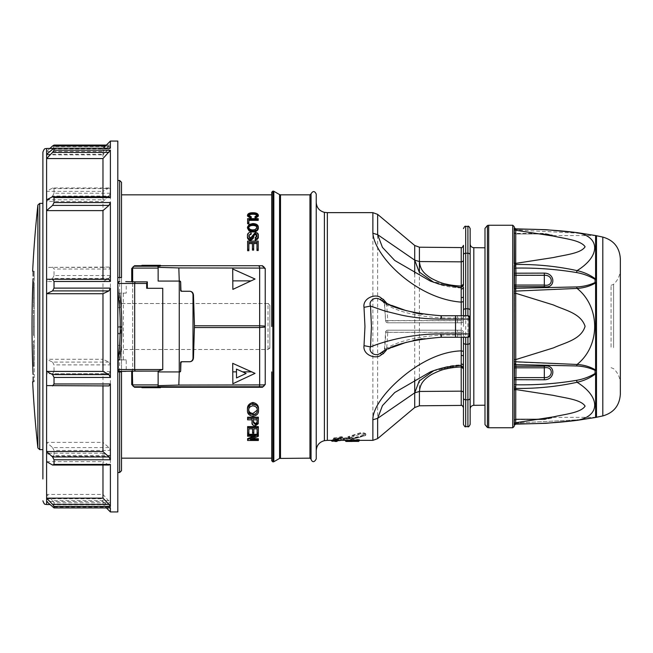 <?xml version="1.0" encoding="UTF-8"?>
<svg xmlns="http://www.w3.org/2000/svg" width="653" height="653" viewBox="0 0 653 653"><rect width="100%" height="100%" fill="white"/><g stroke="black" fill="none" stroke-linecap="round" stroke-linejoin="round"><path stroke-width="0.49" stroke-dasharray="3.27 2.45" d="M484.983 326.5L484.983 247.781L484.983 326.5M119.662 371.932L117.809 371.932L117.809 277.541L121.515 277.541L121.515 194.839L121.515 303.506L268.016 303.506L268.016 349.494A1.853 1.853 0 0 0 269.869 347.641L269.869 305.359A1.853 1.853 0 0 0 268.016 303.506L269.869 305.359L269.869 347.641L268.016 349.494L121.515 349.494L121.515 458.161L121.515 371.932M133.179 371.377L132.649 371.377L132.649 369.525L126.233 369.525A1.853 0.482 -90 0 1 125.751 371.377L132.649 371.377L132.649 282.39L131.718 281.623M271.721 371.932L271.721 460.757M247.618 223.75L247.618 219.579L258.213 219.579L258.213 220.371M248.858 219.457L248.858 223.75M247.479 228.109L249.144 225.416L252.776 224.534C256.278 224.616 258.139 225.807 258.351 228.117M248.72 235.766L248.72 236.851L250.532 239.21L255.445 233.366C257.551 233.766 258.515 234.827 258.351 236.541M255.045 238.9L257.111 236.582L257.111 235.496M247.479 236.745C247.316 234.729 248.507 233.505 251.054 233.088L251.193 234.198M247.618 250.695L247.618 242.255L258.213 242.255L258.213 250.499M256.972 250.499L256.972 242.418M253.674 242.418L253.674 250.107M252.433 250.107L252.433 242.418M248.858 242.418L248.858 250.695M258.49 409.211C258.719 412.508 256.882 414.492 252.964 415.145C249.079 414.484 247.25 412.508 247.479 409.202M258.351 417.21L258.245 422.703L255.266 424.932C252.768 424.499 251.691 423.315 252.017 421.381L252.017 422.409M252.017 418.777L252.017 419.838L252.017 418.777L247.618 418.777L247.618 417.21M258.351 426.605L258.351 432.604L257.111 432.604L257.111 433.527M257.111 427.878L257.111 428.841L257.111 427.878L253.813 427.878L253.813 428.841L253.813 427.878M253.813 433.225L253.813 432.302L252.572 432.302L252.572 433.225M252.572 427.878L252.572 428.841L252.572 427.878L248.858 427.878L248.858 428.841L248.858 427.878M248.858 433.723L248.858 432.808L247.618 432.808L247.618 426.605M258.351 434.286L258.351 435.388L250.344 438.718L252.531 438.718M258.351 438.718L258.351 439.632L247.618 439.632L247.618 438.661M253.552 436.228L255.625 435.331L247.618 435.331L247.618 434.286M254.907 217.653L257.111 216.102L257.111 215.221M248.72 215.164L248.72 216.045L251.332 217.743M247.479 216.07C247.846 214.396 249.675 213.572 252.989 213.604C256.213 213.596 258 214.437 258.351 216.135M34.25 310.126L34.25 326.769L34.25 310.126L33.515 310.126L33.515 335.348L34.25 335.348L34.25 315.472L34.25 335.348L33.515 335.348L33.515 315.472L34.25 315.472L33.515 315.472L33.515 335.348L34.25 335.348L33.515 335.348L33.515 310.126L34.25 310.126M32.65 271.24L34.25 271.24L34.25 278.66L34.25 271.24L33.14 271.24L33.132 276.064M33.042 278.66L34.25 278.66L34.25 381.76L34.25 278.66L33.042 278.66A1120.066 1120.066 0 0 0 33.042 374.34L34.25 374.34L33.042 374.34M34.25 298.005L34.25 281.827L34.25 308.534L34.25 287.165L34.25 298.005L33.515 298.005L33.515 281.827L33.515 308.534L33.515 287.165L33.515 303.196L33.515 298.005L34.25 298.005M34.25 366.325L34.25 341.103L34.25 366.325L34.25 346.449L34.25 366.325L34.25 346.449L34.25 366.325L33.515 366.325L33.515 341.103L34.25 341.103L33.515 341.103L33.515 366.325L34.25 366.325L33.515 366.325L33.515 346.449L34.25 346.449L33.515 346.449L33.515 366.325L34.25 366.325L33.515 366.325L33.515 346.449L34.25 346.449L33.515 346.449L33.515 366.325L34.25 366.325M32.65 381.76L34.25 381.76L33.14 381.76L33.132 376.92M236.459 369.092L236.525 377.932L246.132 373.443L236.459 369.092M42.894 203.369L42.894 449.631L42.894 203.369M143.905 386.764L158.475 386.764L143.905 386.764L141.913 387.694L160.458 387.694L158.475 386.764M42.894 152.19L42.894 478.959M255.037 373.369L232.705 363.346L232.86 383.744L255.037 373.369M143.905 266.236L141.913 265.306L160.458 265.306L158.475 266.236M255.037 279.019L232.86 289.385L232.705 268.987L255.037 279.019M46.6 385.596L102.978 385.931M108.953 385.931L102.978 385.596M108.953 196.749L102.978 199.769L102.978 196.749M46.6 199.769L102.978 199.769M52.575 148.9L108.953 148.9L102.978 154.239L102.978 148.476L102.978 151.52L46.6 151.52L46.6 148.476M46.6 154.239L102.978 154.239M110.39 141.064L110.39 145.08L102.978 151.52M108.953 145.978L105.476 145.978M49.881 148.476L46.6 151.52L46.6 154.859L52.575 148.639L108.953 148.639L102.978 154.859L102.978 191.353L46.6 191.353L46.6 154.859L102.978 154.859M108.953 148.639L110.39 146.607L110.39 188.578L108.953 187.966L102.978 191.353M108.953 187.966L52.575 187.966L46.6 191.353L46.6 201.475L52.575 196.039L108.953 196.039L102.978 201.475L102.978 267.404L46.6 267.404L46.6 201.475L102.978 201.475M108.953 196.039L110.39 193.223L110.39 269.036L108.953 267.069L102.978 267.404M108.953 267.069L46.6 267.404L46.6 281.59L52.575 278.398L108.953 278.398L102.978 281.59L102.978 359.281L46.6 359.281L46.6 281.59L102.978 281.59M108.953 278.398L110.39 275.55L110.39 364.888L108.953 362.097L102.978 359.281M108.953 362.097L52.575 362.097L46.6 359.281L46.6 373.736L108.953 373.638L102.978 373.736L102.978 442.383L46.6 442.383L46.6 373.736L102.978 373.736M108.953 373.638L110.39 371.524L110.39 450.456L108.953 447.591L102.978 442.383M108.953 447.591L52.575 447.591L46.6 442.383L46.6 453.231L52.575 456.251L108.953 456.251L102.978 453.231L102.978 494.427L46.6 494.427L46.6 453.231L102.978 453.231M108.953 456.251L110.39 455.435L110.39 502.81L102.978 494.427M108.953 500.639L52.575 500.639L46.6 494.427L46.6 498.761L52.575 504.1L108.953 504.1L102.978 498.761L102.978 504.524L102.978 501.48L46.6 501.48M46.6 504.524L46.6 498.761L102.978 498.761M110.39 507.92L102.978 501.48M108.953 507.022L52.575 507.022M46.6 461.647L102.978 461.647L102.978 465.034M108.953 465.034L102.978 461.647M257.111 418.777L257.111 419.838L257.111 418.777L253.258 418.777L253.258 419.838L253.258 418.777M257.249 410.402L257.249 409.227C257.413 406.566 255.935 405.015 252.825 404.566C249.944 405.146 248.573 406.697 248.72 409.194L248.72 410.37M141.913 386.951L160.458 386.951M141.913 266.049L160.458 266.049M146.672 288.3L162.752 288.3M248.72 227.113L248.72 228.101C248.866 229.889 250.27 230.844 252.94 230.95L255.331 230.517L257.111 228.126L257.111 227.13M108.953 148.9L110.39 148.198M106.374 145.08L110.39 145.08M110.39 146.607L54.019 146.607L54.019 145.08M54.019 146.607L52.575 148.639M52.575 187.966L54.019 188.578L110.39 188.578M110.39 193.223L54.019 193.223L54.019 188.578M54.019 193.223L52.575 196.039M52.575 267.069L54.019 269.036L110.39 269.036M110.39 275.55L54.019 275.55L54.019 269.036M54.019 275.55L52.575 278.398M52.575 362.097L54.019 364.888L110.39 364.888M110.39 371.524L54.019 371.524L54.019 364.888M54.019 371.524L52.575 373.638M52.575 447.591L54.019 450.456L110.39 450.456M110.39 455.435L54.019 455.435L54.019 450.456M54.019 455.435L52.575 456.251M52.575 500.639L54.019 502.81L110.39 502.81M108.953 504.1L110.39 504.802L54.019 504.802L54.019 502.81M54.019 504.802L52.575 504.1M110.39 504.802L110.39 511.936M120.781 326.5A0.743 0.743 0 0 1 121.515 327.243L120.781 326.5L117.809 326.5L117.809 333.92L120.781 333.92L121.515 333.177L121.515 327.243L120.781 327.243L120.781 326.5L117.809 326.5L117.809 307.636L119.662 307.636L121.515 306.363L121.515 182.318M117.809 327.243L120.781 327.243L120.781 333.21L121.515 333.177A0.743 0.743 0 0 1 120.781 333.92L117.809 333.92L117.809 472.535L117.809 371.932M253.258 421.34L253.258 422.369M257.111 421.316L257.111 422.344L257.111 421.316M252.825 404.566L252.825 405.815M142.721 386.764L159.65 386.764L142.721 386.764M252.94 230.95L252.94 229.929M255.331 230.517L255.331 229.505M132.649 283.475L132.649 281.623L125.751 281.623A1.853 0.482 90 0 1 126.233 283.475L132.649 283.475L132.649 369.525M123.376 359.876L117.809 359.876L126.233 359.876L123.376 359.876L123.376 293.124L117.809 293.124L117.809 283.475L118.071 293.124M117.809 283.475C117.809 281.435 117.809 281.435 117.809 283.475C117.809 281.435 117.809 281.435 117.809 283.475L126.233 283.475L126.233 293.124L123.376 293.124M134.502 266.236L133.122 266.848M132.649 281.623L133.179 281.623M131.718 371.377L131.718 370.692L132.649 371.875L132.649 384.911L134.502 386.764M117.809 141.064L117.809 511.936M117.809 359.876L117.809 293.124L118.071 359.876M126.233 293.124L117.809 293.124M117.809 369.525C117.809 371.565 117.809 371.565 117.809 369.525L126.233 369.525L126.233 359.876M121.515 470.682L121.515 346.637L119.662 345.364L117.809 345.364M117.809 277.541L117.809 307.636M121.515 333.177L121.515 327.243M262.449 386.764L263.836 386.152M264.31 268.089L262.449 266.236M247.618 219.579L247.618 218.665M249.144 225.416L249.144 224.452M252.776 224.534L252.776 223.579M250.532 239.21L250.532 238.092M251.054 233.088L251.054 232.044M247.618 242.255L247.618 241.096M132.649 268.089L132.649 281.459L131.718 282.072M132.649 282.39L132.649 281.459M252.964 415.145L252.964 416.239M247.618 418.777L247.618 419.838M247.618 432.808L247.618 433.723M247.618 435.331L247.618 436.228M255.625 435.331L255.625 436.228M247.618 439.632L247.618 440.489M268.016 303.506L121.515 303.506L121.515 306.363M252.989 213.604L252.989 212.739M121.515 346.637L121.515 349.494L268.016 349.494M258.351 439.632L258.351 440.489M250.344 438.718L250.344 439.583M258.351 435.388L258.351 436.286M258.351 432.604L258.351 433.527M255.266 424.932L255.266 425.919M258.245 422.703L258.245 423.715M258.351 421.185L258.351 422.213L258.351 421.185M258.213 242.255L258.213 241.096M255.445 233.366L255.445 232.321M258.213 219.579L258.213 218.665M33.515 281.827L34.25 281.827L33.515 281.827M33.515 287.165L34.25 287.165L33.515 287.165M271.721 192.243L271.721 326.5M337.405 438.685L332.948 438.816L333.732 437.983L341.339 436.702L342.915 437.094L336.352 438.498L337.381 439.143L336.352 438.775L342.882 437.6L341.339 437.216L341.862 438.196L335.307 439.6L342.882 437.6M341.339 436.702L341.339 437.216L334.785 438.677L333.732 438.392L332.948 439.216L337.405 438.93M332.948 439.216L333.863 439.771L341.339 438.065M333.699 439.787L336.14 439.714L333.699 439.787M336.336 438.963L335.307 439.6L335.871 439.706L337.381 439.143M333.74 438.473L334.214 439.396M334.785 438.196L334.785 439.51M336.254 441.387L336.997 440.669L334.777 440.693L335.511 441.436L336.997 440.693M334.777 440.693L335.511 441.387M349.208 437.347L347.894 436.767L360.48 432.735C364.382 432.678 366.129 433.298 365.729 434.612L353.142 437.983L350.775 437.706L331.112 440.122L349.208 437.347L349.233 437.845L331.112 440.522M354.718 437.983L365.729 434.922C366.096 433.845 364.35 433.339 360.489 433.404L347.894 437.281A0.743 0.514 104.1 0 0 348.416 438L360.872 434.074C363.901 434.057 365.305 434.563 365.068 435.575L352.612 438.979A0.743 0.522 -78 0 1 352.089 438.253L354.71 437.91L354.048 438.661M332.108 441.224L350.253 438.449L348.416 438A0.743 0.514 -104.1 0 1 347.894 437.281L349.208 437.6M349.233 437.845L350.253 438.449L348.237 438A0.743 0.743 0 0 1 347.674 437.281L347.674 436.898M334.018 441.053L333.471 439.893M349.469 436.922L349.853 437.624M353.412 435.747L354.065 436.416M360.489 433.404L360.872 434.074M335.046 440.024L334.548 441.093L333.642 441.15L338.483 440.71L334.597 441.093M365.582 435.404L365.917 434.588L365.068 435.575M341.241 440.359L350.775 438.612L352.465 438.979A0.743 0.743 0 0 0 352.767 438.979A0.743 0.522 -102 0 1 352.612 438.979L350.775 438.571L350.775 437.967L352.089 437.983M341.135 440.359L350.775 438.571L350.775 437.967L333.291 440.457M358.652 436.947L358.26 437.624M354.252 438.653L352.767 438.979A0.743 0.522 -102 0 0 353.142 438.253L353.142 437.983M345.478 440.359L350.114 440.644L350.114 439.861L350.857 439.861L350.857 439.387L350.114 439.861A0.743 0.735 180 0 0 350.857 440.595L350.857 441.387L350.114 440.644L351.036 440.644L345.478 440.71L346.221 441.452L347.331 440.71L346.743 441.42M351.036 440.734L351.779 441.469L351.036 440.302M359.387 440.669L359.387 439.485L358.644 439.387L358.644 441.387M352.898 440.669L352.155 441.469M355.673 439.698L353.477 440.024L355.673 439.698L356.024 440.351A0.743 0.506 94.4 0 0 356.481 441.093L356.481 441.093A0.743 0.506 94.4 0 0 356.538 441.093L353.077 440.808A0.743 0.735 180 0 0 353.82 440.073L355.673 440.073A0.743 0.735 180 0 0 356.416 440.808M353.077 440.808L356.538 441.093M352.963 441.093A0.743 0.506 -94.4 0 0 353.02 441.093L353.02 441.093A0.743 0.506 -94.4 0 0 353.477 440.351L356.097 440.718L355.673 440.073M356.603 440.489L356.024 440.024L357.069 441.159L356.481 441.093L355.673 440.326A0.743 0.743 180 0 0 356.416 441.069M356.024 440.351L353.477 440.351L352.432 441.159L353.82 440.326A0.743 0.743 180 0 1 353.077 441.069M352.898 440.489L353.477 440.351M333.732 437.983L333.732 438.392M349.469 436.351L349.469 436.873M353.404 435.2L353.404 435.649M360.48 432.735L360.48 433.331M333.291 440.302L338.483 440.302M334.777 440.644L333.291 440.644M350.114 440.302L350.114 439.485M351.036 440.326L351.036 440.693A0.743 0.743 180 0 0 351.592 441.412M352.898 440.302L359.387 440.359M359.387 439.485L359.387 440.302M350.857 439.387L358.644 439.387M316.232 458.904L316.232 194.096M316.232 202.348L316.232 450.652L316.232 202.348M467.923 315.742L465.695 315.742A2.228 2.228 0 0 0 463.467 317.97L463.467 320.566L463.467 317.97A2.228 2.228 0 0 1 465.695 315.742L441.216 315.742L422.026 314.248M463.467 320.566A2.228 2.228 0 0 1 461.247 322.794L387.784 322.794L461.247 322.794L461.247 320.68L463.467 320.566A2.228 2.228 0 0 1 461.247 322.794L461.247 320.566L385.833 320.566A2.228 1.951 90 0 0 387.784 322.794L387.784 320.68L461.247 320.68L461.247 315.742L461.247 320.566L463.467 320.566M422.042 338.752L441.216 337.258L465.695 337.258A2.228 2.228 0 0 1 463.467 335.03L463.467 332.434L463.467 335.03A2.228 2.228 0 0 0 465.695 337.258L467.915 337.258M387.784 330.206A2.228 2.228 0 0 0 385.564 332.369L463.467 332.434A2.228 2.228 0 0 0 461.247 330.206A2.228 2.228 0 0 1 463.467 332.434L461.247 332.32L461.247 330.206L387.784 330.206L461.247 330.206L461.247 337.258L461.247 332.32L387.784 332.32L386.658 349.012A2.228 0.441 5.8 0 0 384.446 349.233L384.446 349.233A2.228 0.441 5.8 0 0 384.674 349.453L385.833 332.434A2.228 1.951 -90 0 1 387.784 330.206L387.784 332.32L385.564 332.369L384.446 349.233L382.274 352.204L384.674 349.453C396.616 341.552 415.61 336.744 441.648 335.03A2.228 0.433 90 0 1 441.216 337.258M469.948 317.056A2.228 2.228 0 0 1 470.144 317.97M470.144 303.237L470.144 319.08M463.467 326.5L463.467 315.742L463.467 326.5M463.467 286.977L463.467 296.642M463.467 245.348L463.467 285.736L461.206 287.557M461.206 365.443L463.467 367.231L463.467 424.409M433.829 370.635L436.212 369.68C445.86 366.464 454.186 364.905 461.181 365.003L461.181 365.443M461.181 287.557L430.449 281.141M463.467 351.347L463.467 366.023M441.216 315.742A2.228 0.433 -90 0 1 441.648 317.97C415.618 316.256 396.632 311.448 384.674 303.547A2.228 0.441 174.2 0 0 384.446 303.767L382.274 300.796L384.674 303.547L385.564 320.631L387.784 320.68L386.658 303.988A2.228 0.441 174.2 0 1 384.446 303.767L385.564 320.631A2.228 2.228 0 0 0 387.784 322.794M386.658 349.012L386.437 350.049M470.144 424.409L470.144 228.591M413.52 312.607L406.558 310.787M391.735 305.416L385.556 302.51M383.262 351.673L392.004 347.461M406.631 342.188L413.529 340.393M463.467 285.736L461.181 287.957L436.212 283.32L433.821 282.357M430.849 371.704L436.212 369.68L461.181 365.043L463.467 367.59L461.181 365.378L432.817 370.986M470.144 333.92L470.144 409.023M514.278 293.442L515.756 293.409L553.613 305.163C564.747 310.346 581.137 313.326 585.088 326.671C580.77 339.919 564.723 342.801 553.524 348L515.756 359.721L515.707 291.181L514.238 291.132L514.238 425.478A1.486 1.461 -174.9 0 1 514.238 425.43L514.515 420.769A1.486 1.257 -176.7 0 1 514.515 420.777A1.486 1.257 3.4 0 1 514.515 420.769L514.335 423.854A1.486 0.914 -176.8 0 1 515.821 423.013L515.707 424.099A1.486 1.461 5.2 0 0 514.238 425.405L514.54 420.459A1.486 1.477 180 0 1 516.017 419.046L544.316 419.046C553.597 417.634 553.597 417.634 544.316 419.046C553.597 417.634 553.597 417.634 544.316 419.046L544.316 419.593C555.679 417.226 555.679 417.226 544.316 419.601C555.679 417.226 555.679 417.226 544.316 419.601L516.001 419.601L516.017 419.046L515.821 423.013L576.542 419.912L515.821 422.997L516.001 419.593L544.316 419.593L544.316 419.046L516.017 419.046L544.316 419.055L551.826 417.634L544.316 419.218L516.017 419.218L514.54 420.45L514.335 423.854A1.486 0.922 3.2 0 1 514.335 423.838A1.486 0.922 3.2 0 1 515.821 422.997L515.756 389.629L553.613 395.498C564.747 398.085 581.137 399.579 585.088 406.239C580.77 412.851 564.723 414.296 553.524 416.892L515.756 422.744A1.486 1.282 2 0 0 514.278 423.952L514.238 425.07A1.486 1.322 2 0 1 515.707 423.821M514.54 368.57A1.486 0.661 0 0 1 516.017 367.941L544.316 367.941C553.605 366.031 553.589 378.218 544.316 377.72L544.316 379.883C555.687 379.817 555.67 364.015 544.316 366.325L516.001 366.325L515.821 364.733L576.542 366.072C583.194 366.349 589.365 367.819 595.063 370.471L595.063 373.614C589.39 376.985 583.219 379.262 576.542 380.446C556.478 383.784 536.235 385.262 515.821 384.895L516.001 366.325A1.486 1.306 -3.8 0 0 514.515 367.606M514.54 274.619A1.486 0.816 180 0 0 516.017 275.395L544.316 275.395C553.605 274.889 553.589 287.083 544.316 285.173L544.316 286.789C555.687 289.099 555.67 273.281 544.316 273.223L516.001 273.223L515.821 268.22C536.235 267.844 556.478 269.322 576.542 272.66C583.194 273.827 589.365 276.105 595.063 279.492L595.063 282.635C589.39 285.288 583.219 286.757 576.542 287.042L515.821 288.389L516.001 273.223L514.515 273.313L514.238 361.999L515.707 361.95L515.756 359.721L514.278 359.689M595.52 235.537A2.963 2.31 98.8 0 0 595.063 235.521A2.963 2.31 -81.3 0 1 595.512 235.537L553.213 235.635L544.316 233.954L516.017 233.954C514.466 232.925 513.96 232.346 514.515 232.223A1.486 1.257 176.7 0 1 514.515 232.215A1.486 1.257 -3.4 0 1 514.515 232.223A1.486 1.257 176.7 0 0 516.001 233.399A1.486 1.257 -3.4 0 1 514.515 232.231C513.944 232.288 514.442 232.868 516.017 233.962L544.316 233.962L544.316 233.407L516.001 233.399L515.821 229.987L576.542 233.088L595.063 235.521L576.542 233.097L515.821 230.003L516.001 233.407L544.316 233.407C555.679 235.774 555.679 235.774 544.316 233.399C555.679 235.774 555.679 235.774 544.316 233.399L544.316 233.954C553.597 235.366 553.597 235.366 544.316 233.954C553.597 235.366 553.597 235.366 544.316 233.954L516.017 233.954L516.001 233.399L516.017 233.954L516.001 233.399L516.017 233.954L544.316 233.945C547.018 234.003 549.459 234.451 551.646 235.292L544.316 233.782L516.017 233.782L514.54 232.55L514.335 229.154A1.486 0.922 -3.2 0 1 514.335 229.154L514.303 227.84M514.238 227.987A1.486 1.314 178 0 0 515.707 229.219L515.707 229.203A1.486 1.322 178 0 1 514.238 227.954L514.278 229.072A1.486 1.282 178 0 0 515.756 230.28L553.515 236.149C564.6 238.729 580.982 240.222 585.088 246.875C580.925 253.552 564.567 255.037 553.515 257.609L515.756 263.477L515.707 229.219C536.456 228.95 556.911 230.101 577.081 232.664L596.491 235.7L596.491 281.157L595.601 279.133C590.157 275.06 583.986 272.26 577.081 270.726C600.556 256.196 600.54 236.933 577.081 232.664A2.963 0.677 -80.9 0 0 577.015 232.631A2.963 0.677 -80.9 0 0 576.542 233.097A2.963 0.677 99.1 0 1 577.015 232.615L595.512 235.537A2.963 2.31 -81.3 0 1 595.601 235.553L595.601 279.133A2.963 0.906 139.3 0 0 595.063 279.492M514.238 389.71A1.486 1.257 -1.8 0 1 515.707 388.502A1.486 1.249 -1.7 0 0 514.238 389.678L514.278 390.869A1.486 1.282 -2 0 1 515.756 389.629L515.707 388.502C536.456 388.813 556.911 386.772 577.081 382.38C583.97 380.846 590.149 378.046 595.601 373.973L596.491 371.957L595.601 370.08C590.157 366.847 583.986 365.019 577.081 364.578C600.393 346.123 600.654 307.277 577.081 288.536C583.97 288.104 590.149 286.267 595.601 283.027L596.491 281.157L596.491 417.3L595.601 417.447L595.601 373.973A2.963 0.906 -139.3 0 1 595.063 373.614M587.659 418.679L577.081 420.352A2.963 0.677 80.9 0 0 577.081 420.352C600.393 416.214 600.654 396.877 577.081 382.38L576.542 380.446M577.081 420.352C556.911 422.924 536.456 424.075 515.707 423.805A1.486 1.314 2.1 0 0 514.238 425.038M595.063 417.479L576.542 419.903L595.063 417.479A2.963 2.31 -98.7 0 0 595.422 417.471A2.963 2.31 81.2 0 1 595.063 417.479M576.542 419.903A2.963 0.677 -99.1 0 0 576.934 420.361A2.963 0.677 80.9 0 1 576.542 419.912M576.542 272.66L577.081 270.726C556.911 266.334 536.456 264.294 515.707 264.604L515.756 263.477A1.486 1.282 -178 0 1 514.278 262.237L514.515 273.313M514.238 291.197L577.081 288.536A2.963 0.735 -97.2 0 0 576.542 287.042M576.542 366.072A2.963 0.735 97.1 0 0 577.081 364.578L514.238 361.933M595.063 370.471A2.963 1.404 135.2 0 0 595.601 370.08L595.601 283.027A2.963 1.396 -135.3 0 0 595.063 282.635M596.369 417.324L553.213 417.365L544.316 419.038L516.017 419.038C514.548 419.789 514.05 420.361 514.515 420.769A1.486 1.257 -176.7 0 1 516.001 419.601A1.486 1.257 3.4 0 0 514.515 420.769C513.96 420.654 514.466 420.075 516.017 419.046A1.486 1.477 -0 0 0 514.54 420.459L514.238 425.43A1.486 1.461 -174.9 0 1 515.707 424.099M514.278 390.869L514.278 423.952M515.707 388.502L515.821 384.895A1.486 0.547 2.7 0 1 514.335 384.299M514.335 366.17A1.486 1.469 -17.2 0 1 515.821 364.733L515.707 363.713A1.486 0.963 -1.2 0 0 514.238 364.643L514.238 387.441A1.486 0.498 1 0 1 515.707 386.992M515.707 363.713L515.707 361.95M515.707 291.181L515.821 288.389A1.486 1.469 -163 0 1 514.335 286.953M515.707 289.41A1.486 0.955 -178.8 0 1 514.238 288.479L514.238 265.665A1.486 0.498 179 0 0 515.707 266.114L515.707 264.628A1.486 1.249 -178.3 0 1 514.238 263.428L514.238 227.538A1.486 1.461 -5.2 0 0 514.238 227.595L514.238 227.595A1.486 1.461 -5.2 0 0 515.707 228.917L515.821 230.003A1.486 0.922 -3.2 0 1 514.335 229.162L514.238 227.595L515.69 228.876L546.079 229.709L577.015 232.631M515.707 266.114L515.821 268.22A1.486 0.547 177.3 0 0 514.335 268.816M514.278 229.072L514.278 262.237M515.821 229.987A1.486 0.914 176.8 0 1 514.335 229.146L514.238 227.571A1.486 1.461 174.9 0 0 515.707 228.901L515.821 229.987M488.689 225.252L488.689 427.748M484.983 228.395L484.983 424.605M620.35 394.183L620.35 258.817M620.35 355.289L620.35 268.987L620.35 355.289M613.608 347.616L613.608 284.316L613.608 347.616M611.061 347.11L611.061 285.337L611.061 347.11M473.817 405.317L473.817 247.683M131.718 370.692L132.649 370.692M141.913 265.73L160.458 265.73M160.458 387.27L141.913 387.27M37.89 205.026L37.89 447.974M39.735 449.631L39.735 203.369M117.809 333.21L120.781 333.21L120.781 333.92M119.662 345.364L119.662 472.535M119.662 180.465L119.662 307.636M252.54 236.313L252.54 235.227M33.515 326.769L34.25 326.769L33.515 326.769M279.574 194.586L279.574 458.414M280.496 458.161L280.496 194.839M273.836 461.72L273.836 191.28M273.281 191.133L273.281 461.867M272.84 461.867L272.84 191.133M309.946 194.839L309.946 458.161M338.483 440.644L336.997 440.644M336.254 441.436L336.997 440.734M334.777 440.734L335.511 441.436M350.857 439.861L350.857 440.595L358.644 440.595A0.743 0.735 0 0 0 359.387 439.861L350.857 439.861M346.784 441.412A0.743 0.743 0 0 0 347.331 440.693M346.588 441.452L347.331 440.734M311.048 459.165L311.048 193.835M324.386 440.661L324.386 212.339M457.443 315.742L457.443 317.97L463.467 317.97A2.228 2.228 0 0 1 465.695 315.742M465.695 337.258A2.228 2.228 0 0 1 463.467 335.03L441.648 335.03M461.222 247.577L461.222 405.423M457.443 337.258L457.443 330.206M457.443 322.794L457.443 317.97L441.648 317.97M467.915 226.362L467.915 426.638M465.695 426.638L465.695 226.362M414.704 245.471L414.704 260.131M414.704 273.917L414.704 379.083M419.406 405.791L419.406 272.244M419.406 261.551L419.406 247.209M372.871 212.641L372.871 440.359M377.638 438.628L377.638 214.372M327.357 212.641L327.357 440.359M414.704 392.869L414.704 407.529M544.316 366.325L544.316 377.72L516.017 377.72A1.486 0.816 0 0 0 514.54 378.495M544.316 273.223L544.316 285.173L516.017 285.173A1.486 0.661 180 0 1 514.54 284.545M514.515 379.793L544.316 379.883M514.515 285.516A1.486 1.306 -176.3 0 0 516.001 286.789L544.316 286.789M515.707 264.628L515.707 264.604A1.486 1.257 -178.2 0 1 514.238 263.396M516.017 233.954A1.486 1.477 180 0 1 514.54 232.55A1.486 1.477 0 0 0 516.017 233.945M514.238 425.478L514.238 426.344M514.238 226.656L514.238 227.538M512.752 225.252L512.752 427.748M487.432 225.473L487.432 427.527M602.801 415.928L602.801 237.072M103.256 148.198L53.44 148.476M106.374 507.92L102.978 504.524L49.881 504.524M33.515 308.534L34.25 308.534M33.515 303.196L34.25 303.196M358.399 437.641L365.362 435.559M354.481 438.547L358.366 437.641M351.624 441.42L351.036 440.693M430.507 281.165L436.212 283.32C442.326 285.883 450.66 287.451 461.181 287.997L463.467 285.769M386.707 303.09L391.188 305.18M383.205 351.698L391.188 347.82M351.036 440.359L347.331 440.359M338.483 440.359L336.997 440.359M334.777 440.359L333.291 440.359M611.061 367.663L613.608 368.684C617.999 372.855 620.244 377.965 620.35 384.013M611.061 285.337L613.608 284.316C617.999 280.145 620.244 275.035 620.35 268.987"/><path stroke-width="0.98" d="M121.515 371.932L119.662 371.932L121.515 371.932L121.515 470.682L119.662 472.535L119.662 371.932L117.809 371.932M160.458 265.73L262.449 265.73L262.449 266.236A1.853 1.853 0 0 1 264.31 268.089L178.824 267.926L158.14 267.355A1.853 0.694 -90 0 0 157.495 266.236L134.502 266.236A1.853 1.853 0 0 0 132.649 268.089A0.931 0.408 0 0 1 131.718 268.497L134.502 265.73L141.913 265.73M262.449 265.73L265.232 268.497L265.232 384.503L262.449 387.27L160.458 387.27M311.048 193.835L311.048 459.165C311.293 460.324 313.399 464.275 316.232 458.904L316.232 194.096C314.664 190.823 312.934 190.741 311.048 193.835L309.946 194.839L309.946 458.161L279.574 458.414L279.574 194.586L273.836 191.28L273.836 461.72L273.281 461.867L273.281 191.133L272.84 191.133L272.84 461.867L271.721 460.757L271.721 371.932M141.913 387.27L134.502 387.27L131.718 384.503L131.718 371.377M258.213 219.457L258.213 218.665L247.618 218.665L247.618 222.804L248.858 222.804L248.858 219.457L258.213 219.457L258.213 220.371L248.858 220.371M248.858 222.804L248.858 223.75L247.618 223.75L247.618 222.804M258.351 227.122L258.351 228.117C258.18 230.476 256.36 231.774 252.907 232.011L249.095 230.974L247.479 228.109L247.479 227.122L249.095 229.954L252.907 230.974C256.343 230.754 258.164 229.472 258.351 227.122C258.147 224.844 256.286 223.661 252.776 223.579L249.144 224.452L247.479 227.122M258.351 235.455L258.351 236.541C258.531 238.427 257.47 239.627 255.184 240.149L255.184 239.022C257.462 238.516 258.523 237.325 258.351 235.455C258.523 233.774 257.56 232.729 255.445 232.321L250.532 238.092L248.72 235.766L251.193 233.137L251.054 232.044C248.515 232.444 247.324 233.652 247.479 235.66C247.275 237.537 248.303 238.761 250.564 239.341L253.095 237.504L254.344 233.774L255.421 233.415L257.111 235.496L255.045 237.79M257.111 236.582L255.421 234.476L254.344 234.835L253.095 238.614L250.564 240.467C248.303 239.896 247.275 238.655 247.479 236.745L247.479 235.66M251.193 233.137L251.193 234.198L249.079 235.382M258.213 249.217L258.213 250.499L256.972 250.499L256.972 249.217L258.213 249.217L258.213 241.096L247.618 241.096L247.618 249.413L248.858 249.413L248.858 242.418L252.433 242.418L252.433 248.834L253.674 248.834L253.674 242.418L256.972 242.418L256.972 249.217M256.972 243.593L253.674 243.593M253.674 248.834L253.674 250.107L252.433 250.107L252.433 248.834M252.433 243.593L248.858 243.593M248.858 249.413L248.858 250.695L247.618 250.695L247.618 249.413M247.479 410.378L247.479 409.202C247.218 405.799 249.005 403.554 252.842 402.468C256.882 403.391 258.759 405.635 258.49 409.211L258.49 410.386C258.759 406.868 256.882 404.656 252.842 403.75C249.03 404.787 247.242 406.999 247.479 410.378C247.25 413.635 249.079 415.586 252.964 416.239C256.858 415.618 258.702 413.667 258.49 410.386M247.618 418.287L247.618 417.21L258.351 417.21L258.351 418.287L247.618 418.287L247.618 419.838L252.017 419.838L252.017 422.409C251.691 424.319 252.768 425.495 255.266 425.919L258.245 423.715L258.351 418.287M252.017 421.381L252.017 419.838M247.618 427.584L247.618 426.605L258.351 426.605L258.351 427.584L247.618 427.584L247.618 433.723L248.858 433.723L248.858 428.841L248.858 432.808M257.111 432.604L257.111 428.841L257.111 433.527L258.351 433.527L258.351 427.584M252.572 432.302L252.572 428.841L252.572 433.225L253.813 433.225L253.813 428.841L253.813 432.302M247.618 435.192L247.618 434.286L258.351 434.286L258.351 435.192L247.618 435.192L247.618 436.228L255.625 436.228L247.618 439.534L247.618 440.489L258.351 440.489L258.351 439.583L250.344 439.583L258.351 436.286L258.351 435.192M252.531 438.718L258.351 438.718L258.351 439.583M247.618 439.534L247.618 438.661L253.552 436.228M258.351 215.253L258.351 216.135L255.184 218.412L254.907 216.755L255.184 217.506L258.351 215.253C258.017 213.572 256.229 212.739 252.989 212.739C249.683 212.707 247.854 213.523 247.479 215.188L251.054 217.604L251.332 216.845L248.72 215.164C249.079 213.915 250.499 213.327 252.989 213.4C255.454 213.351 256.825 213.964 257.111 215.221L254.907 216.755M257.111 216.102C256.841 214.845 255.462 214.233 252.989 214.274C250.499 214.192 249.079 214.788 248.72 216.045M251.332 216.845L251.054 218.502L247.479 216.07L247.479 215.188M33.132 276.064L33.14 271.24L32.65 271.24A1120.793 1120.793 0 0 1 37.89 205.026L39.735 203.369L42.894 203.369M33.132 376.92L33.14 381.76L32.65 381.76A1120.793 1120.793 0 0 0 37.89 447.974L37.89 205.026M33.042 278.66A1120.066 1120.066 0 0 0 33.042 374.34M236.525 377.932L236.459 369.092L246.132 373.443L236.525 377.932M232.705 363.346L255.037 373.369L232.86 383.744L232.705 363.346M232.77 371.851L236.476 371.851M242.606 371.851L251.658 371.851M143.905 266.236L158.475 266.236L143.905 266.236M255.037 279.019L232.86 289.385L232.705 268.987L255.037 279.019M232.794 280.88L251.062 280.88M42.894 478.959L42.894 152.19C44.657 147.113 45.506 149.186 46.6 148.476L46.6 154.239L54.019 148.198L54.019 150.19L110.39 150.19L102.978 158.573L46.6 158.573L46.6 199.769L52.575 196.749L108.953 196.749L110.39 197.565L54.019 197.565L54.019 202.544L110.39 202.544L108.953 205.409L102.978 210.617L46.6 210.617L46.6 279.264L108.953 279.362L102.978 279.264L102.978 210.617M160.458 387.694L141.913 387.694L141.913 386.951L160.458 386.951L160.458 387.694M181.82 291.262L189.574 291.262A3.706 3.436 90 0 1 193.01 294.976L193.01 358.024A3.706 3.436 90 0 1 189.574 361.738L181.493 361.738A0.931 0.857 -90 0 0 180.628 362.66L180.628 371.002A0.931 0.857 -90 0 1 179.771 371.932L179.257 371.932L179.257 281.068L180.661 281.998L180.93 290.34L181.82 291.262L189.901 291.262C191.99 291.499 193.174 292.74 193.468 294.976L194.472 325.79L193.468 358.024C193.174 360.26 191.99 361.501 189.901 361.738L181.82 361.738L180.93 362.66L180.661 371.002L179.771 371.932M160.458 265.306L141.913 265.306L141.913 266.049L160.458 266.049L160.458 265.306M181.493 291.262A0.931 0.857 -90 0 1 180.628 290.34L180.93 290.34M179.771 281.068A0.931 0.857 90 0 1 180.628 281.998L180.628 290.34M108.953 456.961L110.39 459.777L110.39 383.964L108.953 385.931L46.6 385.596L46.6 451.525L52.575 456.961L108.953 456.961L102.978 451.525L102.978 385.931M52.575 465.034L54.019 464.422L110.39 464.422L108.953 465.034L52.575 465.034L46.6 461.647L46.6 451.525L102.978 451.525M46.6 385.596L46.6 371.41L52.575 374.602L108.953 374.602L102.978 371.41L102.978 293.719L46.6 293.719L46.6 371.41L102.978 371.41M108.953 374.602L110.39 377.45L110.39 288.112L108.953 290.903L102.978 293.719M108.953 290.903L52.575 290.903L46.6 293.719L46.6 279.264L102.978 279.264M108.953 205.409L52.575 205.409L46.6 210.617L46.6 199.769M102.978 196.749L102.978 158.573M108.953 152.361L52.575 152.361L46.6 158.573L46.6 154.239M105.476 145.978L52.575 145.978L49.881 148.476M46.6 461.647L46.6 498.141L52.575 504.361L108.953 504.361L110.39 506.393L54.019 506.393L54.019 507.92L46.6 501.48L46.6 504.524C45.506 503.814 44.657 505.887 42.894 500.81M108.953 504.361L102.978 498.141L46.6 498.141L46.6 501.48M102.978 498.141L102.978 465.034M162.752 369.525L158.148 371.108L135.465 371.124A1.853 1.575 -90 0 1 134.673 369.525L162.752 369.525L162.752 288.3L146.672 288.3L146.672 283.475L134.673 283.475A1.853 1.575 -90 0 1 135.465 281.876L147.341 281.876L146.672 283.475M253.258 419.838L253.258 421.34L255.225 423.56L257.021 422.491L257.111 419.838L257.021 423.511L255.225 424.564L253.258 422.369L253.258 419.838L257.111 419.838M248.72 409.194C248.589 411.651 250.009 413.071 252.98 413.447L257.16 410.215M157.495 386.764A1.853 0.694 -90 0 0 158.14 385.645L158.148 371.932L179.257 371.932L178.824 385.074L264.31 384.911A1.853 1.853 0 0 1 262.449 386.764L134.502 386.764A1.853 1.853 0 0 1 132.649 384.911L132.355 371.377M158.14 385.645L178.824 385.074M258.963 386.764A1.853 0.694 90 0 0 259.657 385.074L259.665 327.561L194.463 327.561M258.963 266.236A1.853 0.694 90 0 1 259.657 267.926L259.657 325.79L264.31 326.051L264.31 327.169L259.665 327.561L259.665 325.79L194.472 325.79M178.824 267.926L179.257 281.068L158.148 281.068L158.14 267.355M134.502 265.73L134.502 266.236L157.438 266.236A1.853 0.694 90 0 1 158.132 268.089L158.148 281.068M131.718 384.503A0.931 0.408 0 0 1 132.649 384.911L158.132 384.911L158.132 371.124A1.853 0.694 90 0 1 158.132 371.124L158.148 371.932M257.111 228.126C256.947 226.346 255.494 225.456 252.76 225.44C250.23 225.522 248.883 226.411 248.72 228.101M147.341 288.3L147.341 281.876M110.39 459.777L54.019 459.777L54.019 464.422M54.019 459.777L52.575 456.961M52.575 385.931L54.019 383.964L110.39 383.964M110.39 377.45L54.019 377.45L54.019 383.964M54.019 377.45L52.575 374.602M52.575 290.903L54.019 288.112L110.39 288.112M108.953 279.362L110.39 281.476L54.019 281.476L54.019 288.112M54.019 281.476L52.575 279.362M110.39 281.476L110.39 202.544M52.575 205.409L54.019 202.544M54.019 197.565L52.575 196.749M110.39 197.565L110.39 150.19M52.575 152.361L54.019 150.19M103.256 148.198L110.39 141.064L110.39 148.198L54.019 148.198M52.575 145.978L54.019 145.08L106.374 145.08M106.374 507.92L110.39 511.936L110.39 507.92L54.019 507.92M54.019 506.393L52.575 504.361M110.39 506.393L110.39 464.422M125.751 281.623L135.465 281.876M119.687 293.124C122.527 315.375 122.527 337.625 119.687 359.876L118.071 359.876C120.968 337.625 120.968 315.375 118.071 293.124L117.809 293.124M135.465 371.124L119.793 371.377A1.853 1.575 -90 0 1 118.217 369.525L118.217 359.876L119.687 359.876M255.225 423.56L255.225 424.564M257.021 422.491L257.021 423.511M252.98 413.447L252.98 414.573C250.026 414.214 248.605 412.818 248.72 410.37C248.573 407.905 249.944 406.386 252.825 405.815C255.919 406.231 257.396 407.758 257.249 410.402C257.347 412.818 255.927 414.206 252.98 414.573M160.458 386.951L141.913 386.951M158.132 384.911A1.853 0.694 90 0 1 157.438 386.764M264.31 327.169L264.31 326.051M159.65 266.236L142.721 266.236L160.458 266.049M252.94 229.929C250.295 229.84 248.883 228.893 248.72 227.113C248.866 225.448 250.213 224.567 252.76 224.477C255.478 224.485 256.931 225.367 257.111 227.13L255.331 229.505L252.94 229.929M252.76 225.44L252.76 224.477M255.421 234.476L255.421 233.415M119.793 371.377L125.751 371.377M133.122 266.848L132.649 268.089L132.649 281.623M110.39 511.936L117.809 511.936L117.809 141.064L110.39 141.064M118.217 359.876L117.809 359.876M117.809 369.525C117.809 371.565 117.809 371.565 117.809 369.525L134.673 369.525L134.673 283.475L118.217 283.475A1.853 1.575 -90 0 1 119.793 281.623M119.662 277.541L119.662 180.465L121.515 182.318L121.515 277.541L117.809 277.541M248.858 428.841L252.572 428.841M253.813 428.841L257.111 428.841M134.502 387.27L134.502 386.764L142.721 386.764M159.65 386.764L262.449 386.764L262.449 387.27M263.836 386.152L264.31 384.911A0.931 0.408 180 0 1 265.232 384.503M249.095 230.974L249.095 229.954M252.907 232.011L252.907 230.974M250.564 240.467L250.564 239.341M253.095 238.614L253.095 237.504M254.344 234.835L254.344 233.774M252.842 402.468L252.842 403.75M251.054 218.502L251.054 217.604M252.989 214.274L252.989 213.4M255.184 218.412L255.184 217.506M264.31 268.089A0.931 0.408 180 0 0 265.232 268.497M255.184 240.149L255.184 239.022M271.721 326.5L271.721 192.243L272.84 191.133M335.887 441.306L337.111 441.387L336.254 441.387L338.483 440.302L335.887 440.114L335.887 441.306L334.711 441.387L335.511 441.469L334.777 440.734M335.887 440.114L333.291 440.302L335.511 441.387M332.108 441.224L331.112 440.457L333.291 440.457M332.206 441.232L332.157 440.522L332.206 441.232L333.65 441.159L332.206 441.232M341.135 440.359L333.291 440.685M347.331 440.734L346.588 441.469L351.779 441.469L351.036 440.734M359.387 440.359L358.644 441.387L352.506 441.387L358.668 441.387M432.817 370.986L430.425 371.867L394.763 392.502L382.446 405.627L377.638 418.344L372.871 419.765L372.871 440.359L345.478 440.326L359.387 440.644M352.898 440.326L352.898 440.693A0.743 0.743 180 0 1 352.155 441.436L346.221 441.469L345.478 440.734M345.478 440.326L338.483 440.359M316.232 450.652C316.591 445.395 319.309 442.065 324.386 440.661L324.386 212.339C319.309 210.935 316.591 207.605 316.232 202.348M469.034 335.585L469.034 317.415A1.11 0.555 0 0 1 470.144 317.97L470.144 335.03L467.915 337.258L469.034 335.585A1.11 0.555 0 0 0 470.144 335.03A2.228 2.228 0 0 1 467.915 337.258L441.216 337.258C411.619 339.666 391.343 344.996 380.397 353.24L382.274 352.204L383.335 353.624L381.491 354.628C376.601 359.852 362.619 355.338 364.015 345.666L364.962 326.5L364.007 307.334C362.423 297.882 376.577 292.724 381.491 298.372L383.335 299.376L386.405 302.853M469.034 317.415L467.915 315.742L470.144 317.97L470.144 310.412A2.228 1.624 180 0 0 467.915 308.779L467.915 226.362C468.372 225.75 469.115 226.493 470.144 228.591L470.144 310.412M385.556 302.51L380.397 299.76C391.596 308.11 411.872 313.44 441.216 315.742L467.915 315.742A2.228 2.228 0 0 1 469.948 317.056M463.467 310.412L463.467 286.977L463.467 310.412A2.228 1.624 0 0 1 465.695 308.779L465.695 315.742M463.467 367.231L463.467 398.142L463.467 337.258L463.467 351.347L463.467 337.258L463.467 351.347L461.247 350.873L461.247 337.258M470.144 335.03L470.144 424.409C469.115 426.507 468.372 427.25 467.915 426.638L467.915 337.258M455.525 315.742L455.525 319.08L470.144 319.08L470.144 303.237M463.467 315.742L463.467 301.653L463.467 315.742M463.467 260.025L463.467 245.348C462.389 247.463 461.638 248.205 461.222 247.577L419.406 247.209L419.406 261.551C420.222 268.203 422.189 272.717 431.551 278.464C437.722 281.639 442.563 283.516 446.056 284.088C450.627 285.19 455.696 285.843 461.238 286.038L461.222 261.845A2.228 1.82 180 0 0 463.467 260.025L463.467 285.41M463.467 392.975A2.228 1.82 0 0 0 461.222 391.155L461.181 365.043M461.181 287.957L461.238 286.038L463.467 284.21M461.181 365.378L461.247 350.873C439.134 351.477 416.834 364.529 401.383 377.867C385.809 390.902 372.577 408.084 372.871 419.765M463.467 366.023A2.228 2.049 -0 0 0 461.189 363.974M461.247 315.742L461.181 287.622M461.189 289.026A2.228 2.049 180 0 0 463.467 286.977M465.695 337.258L465.695 426.638C465.246 427.25 464.503 426.507 463.467 424.409L463.467 356.358A2.228 1.012 0 0 0 461.23 355.346M461.23 297.654A2.228 1.012 180 0 0 463.467 296.642M386.437 350.049L383.335 353.624M381.491 298.372L380.397 299.76C374.846 295.752 368.219 301.221 370.545 306.086L371.426 326.5L370.545 346.914C368.178 351.804 374.879 357.33 380.397 353.24L381.491 354.628M441.216 337.258L440.702 333.92C411.276 333.789 383.809 341.348 370.545 346.914L364.015 345.666M441.216 315.742L440.702 319.08C426.45 318.982 413.235 317.627 401.073 315.04L384.992 311.073L370.545 306.086L364.007 307.334M382.307 300.821L383.335 299.376M422.026 314.248L413.52 312.607M406.558 310.787L391.735 305.416M382.315 352.179L383.262 351.673M392.004 347.461L406.631 342.188M413.529 340.393L422.042 338.752M433.821 282.357L419.185 271.974L414.704 260.131L414.704 245.471L419.406 247.209M463.467 368.79L461.238 366.962C455.696 367.157 450.627 367.81 446.056 368.912C442.563 369.484 437.722 371.361 431.551 374.536C422.189 380.283 420.222 384.797 419.406 391.449L414.704 392.869L419.185 381.017L433.829 370.635M463.467 301.653L461.247 302.127C416.989 298.903 374.822 256.939 372.871 233.235L372.871 212.641L377.638 214.372L377.638 234.656L382.446 247.373L394.755 260.49L430.425 281.133L440.114 284.308L461.181 287.557L463.467 285.328M484.983 247.781L473.817 247.683L473.817 405.317C471.588 405.554 470.356 406.786 470.144 409.023L470.144 333.92L455.525 333.92L455.525 337.258M514.515 367.484A1.486 1.306 176.3 0 1 516.001 366.211L544.316 366.211C555.687 363.901 555.67 379.719 544.316 379.777L544.316 377.605C553.605 378.111 553.589 365.917 544.316 367.827L516.017 367.827L515.821 384.78C536.235 385.156 556.478 383.678 576.542 380.34C583.194 379.173 589.365 376.895 595.063 373.508L595.063 370.365C589.39 367.712 583.219 366.243 576.542 365.958L515.821 364.611L516.017 367.827A1.486 0.661 180 0 0 514.54 368.455L514.238 364.521A1.486 0.955 178.8 0 1 515.707 363.59L515.821 364.611A1.486 1.469 163 0 0 514.335 366.047M514.515 273.207L544.316 273.117C555.687 273.183 555.67 288.985 544.316 286.675L544.316 285.059C553.605 286.969 553.589 274.782 544.316 275.28L516.017 275.28L515.821 288.267L576.542 286.928C583.194 286.651 589.365 285.181 595.063 282.529L595.063 279.386C589.39 276.015 583.219 273.738 576.542 272.554C556.478 269.216 536.235 267.738 515.821 268.105L516.017 275.28A1.486 0.816 -0 0 1 514.54 274.505L514.303 227.84M514.303 425.136L514.278 423.928A1.486 1.282 -178 0 1 515.756 422.72L553.515 416.859C564.567 414.28 580.925 412.794 585.088 406.125C580.982 399.465 564.6 397.971 553.515 395.392L515.756 389.523L515.707 423.781C536.456 424.05 556.911 422.899 577.081 420.336L587.659 418.679M514.278 262.131A1.486 1.282 2 0 0 515.756 263.371L553.613 257.502C564.747 254.915 581.137 253.421 585.088 246.761C580.77 240.149 564.723 238.704 553.524 236.108L515.756 230.256L515.707 264.498C536.456 264.187 556.911 266.228 577.081 270.62C583.97 272.154 590.149 274.954 595.601 279.027L596.491 281.043L595.601 282.92C590.157 286.153 583.986 287.981 577.081 288.422L515.707 291.091L515.756 359.591L553.613 347.837C564.747 342.654 581.137 339.674 585.088 326.329C580.77 313.081 564.723 310.199 553.524 305L515.756 293.279L514.278 293.311L514.54 274.505M576.542 380.34L577.081 382.274C600.54 396.771 600.556 416.043 577.081 420.336A2.963 0.677 -99.1 0 1 577.015 420.369A2.963 0.677 80.9 0 0 577.072 420.361M595.063 373.508A2.963 0.906 40.7 0 0 595.601 373.867C590.157 377.94 583.986 380.74 577.081 382.274C556.911 386.666 536.456 388.706 515.707 388.396L515.756 389.523A1.486 1.282 178 0 0 514.278 390.763L514.238 389.572A1.486 1.249 178.3 0 1 515.707 388.372L515.707 388.396A1.486 1.257 178.2 0 0 514.238 389.604M595.863 417.365L577.015 420.369A2.963 0.677 80.9 0 1 576.942 420.377A2.963 0.677 -99.1 0 0 577.015 420.369L595.52 417.463A2.963 2.31 81.2 0 1 595.414 417.479A2.963 2.31 -98.7 0 0 595.512 417.463L595.512 417.463A2.963 2.31 -98.7 0 0 595.601 417.447L596.491 417.3L596.491 371.843L595.601 373.867L595.601 417.447A2.963 2.31 81.2 0 1 595.52 417.463L602.801 415.928C613.747 412.786 619.591 405.537 620.35 394.183L620.35 258.817C619.591 247.463 613.747 240.214 602.801 237.072L602.801 415.928M514.238 425.013A1.486 1.314 -178 0 1 515.707 423.781A1.486 1.322 -178 0 0 514.238 425.046L514.278 359.558L515.756 359.591L515.707 361.778L577.081 364.464C583.97 364.896 590.149 366.733 595.601 369.973L596.491 371.843L596.491 235.7L577.081 232.648C600.393 236.786 600.654 256.123 577.081 270.62L576.542 272.554M576.542 286.928A2.963 0.735 82.9 0 1 577.081 288.422C600.393 306.877 600.654 345.723 577.081 364.464A2.963 0.735 -82.8 0 1 576.542 365.958M595.063 370.365A2.963 1.396 -44.7 0 0 595.601 369.973L595.601 282.92A2.963 1.404 44.8 0 0 595.063 282.529M514.238 227.522A1.486 1.461 174.9 0 0 514.238 227.571L515.69 228.852L546.088 229.693L577.015 232.615A2.963 0.677 99.1 0 1 577.081 232.648C556.911 230.076 536.456 228.925 515.707 229.195L515.756 230.256A1.486 1.282 -2 0 1 514.278 229.048M595.063 279.386A2.963 0.906 -40.7 0 1 595.601 279.027L595.601 235.553A2.963 2.31 98.8 0 0 595.52 235.537L602.801 237.072M514.335 286.83A1.486 1.469 17.2 0 0 515.821 288.267L515.707 291.05L514.238 291.001L514.238 361.868L515.707 361.819L515.707 363.59M514.335 384.184A1.486 0.547 -177.3 0 0 515.821 384.78L515.707 386.886A1.486 0.498 -179 0 0 514.238 387.335L514.54 368.455M515.707 386.886L515.707 388.372M514.278 423.928L514.278 390.763M514.238 425.462A1.486 1.461 5.2 0 1 514.238 425.405L515.69 424.124L546.088 423.291L577.015 420.369L546.088 423.307L515.69 424.148L514.238 425.43M514.238 227.962A1.486 1.314 -2.1 0 0 515.707 229.195L515.707 229.179A1.486 1.322 -2 0 1 514.238 227.93L514.238 263.322A1.486 1.249 1.7 0 0 515.707 264.522L515.821 268.105A1.486 0.547 -2.7 0 0 514.335 268.701M515.707 266.008A1.486 0.498 -1 0 1 514.238 265.559L514.238 288.357A1.486 0.963 1.2 0 0 515.707 289.287M514.278 359.558L514.278 293.311M512.752 225.252L512.752 427.748L488.689 427.748L488.689 225.252L512.752 225.252L514.238 226.656M487.432 225.473L487.432 427.527L484.983 424.605L484.983 228.395L487.432 225.473L488.689 225.252M131.718 281.623L131.718 268.497M39.735 203.369L39.735 449.631L37.89 447.974M193.01 358.024L193.468 358.024M193.01 294.976L193.468 294.976M117.809 283.475L118.217 293.124M158.132 268.089L132.649 268.089M253.642 236.598L253.642 235.521M279.574 194.586L280.496 194.839L280.496 458.161M336.997 440.734L336.254 441.387M351.779 441.436A0.743 0.743 180 0 1 351.592 441.412L346.784 441.412A0.743 0.743 0 0 1 346.588 441.436M352.898 440.734L352.155 441.436M346.221 441.436A0.743 0.743 180 0 1 345.478 440.693M467.915 226.362L465.695 226.362L465.695 308.779L467.915 308.779L467.915 315.742M470.144 342.588A2.228 1.624 0 0 1 467.915 344.221L465.695 344.221A2.228 1.624 180 0 1 463.467 342.588M419.406 272.244L419.406 261.551L461.222 261.845L461.222 247.577M463.467 398.142A2.228 1.624 180 0 0 465.695 399.775L467.915 399.775A2.228 1.624 0 0 0 470.144 398.142M463.467 254.858A2.228 1.624 180 0 1 465.695 253.225L467.915 253.225A2.228 1.624 0 0 1 470.144 254.858M440.702 333.92L455.525 333.92L455.525 319.08L440.702 319.08M419.406 261.551L414.704 260.131L414.704 273.917M414.704 260.131L377.638 234.656L372.871 233.235M461.222 405.423L419.406 405.791L419.406 391.449L461.222 391.155L461.222 405.423C461.638 404.795 462.381 405.537 463.467 407.652M414.704 392.869L414.704 407.529L377.638 438.628L377.638 418.344L414.704 392.869L414.704 379.083M324.386 440.661L327.357 440.359L327.357 212.641L324.386 212.339M514.54 378.381A1.486 0.816 180 0 1 516.017 377.605L544.316 377.605L544.316 366.211M514.54 284.43A1.486 0.661 0 0 0 516.017 285.059L544.316 285.059L544.316 273.117M544.316 379.777L514.515 379.687M544.316 286.675L516.001 286.675A1.486 1.306 3.8 0 1 514.515 285.394M514.238 361.803L515.707 361.819M515.707 264.498L515.707 264.522A1.486 1.257 1.8 0 1 514.238 263.29M515.707 291.05L514.238 291.067M484.983 405.219L473.817 405.317M271.721 194.839L121.515 194.839M271.721 458.161L121.515 458.161M39.735 449.631L42.894 449.631M53.44 148.476L46.6 148.476M49.881 504.524L46.6 504.524M142.721 266.236L141.913 266.049M117.809 282.031L118.977 281.623M117.809 370.969L118.977 371.377M119.662 180.465L117.809 180.465M119.662 472.535L117.809 472.535M279.574 458.414L273.836 461.72M273.281 461.867L272.84 461.867M273.836 191.28L273.281 191.133M309.946 194.839L280.496 194.839M341.241 440.359L338.483 440.71M336.254 441.469L335.511 441.469M309.946 458.161L311.048 459.165M473.817 247.683C471.588 247.446 470.356 246.214 470.144 243.977M430.441 371.859C440.163 368.039 450.407 365.909 461.181 365.443L463.467 367.672M382.274 300.796L386.707 303.09M465.695 226.362C465.246 225.75 464.503 226.493 463.467 228.591M382.274 352.204L383.205 351.698M430.849 371.704L430.425 371.867M414.704 245.471L377.638 214.372M372.871 212.641L327.357 212.641M333.291 440.359L327.357 440.359M467.915 426.638L465.695 426.638M414.704 407.529L419.406 405.791M372.871 440.359L377.638 438.628M577.015 232.615L595.52 235.537M512.752 427.748L514.238 426.344M487.432 427.527L488.689 427.748"/></g></svg>
